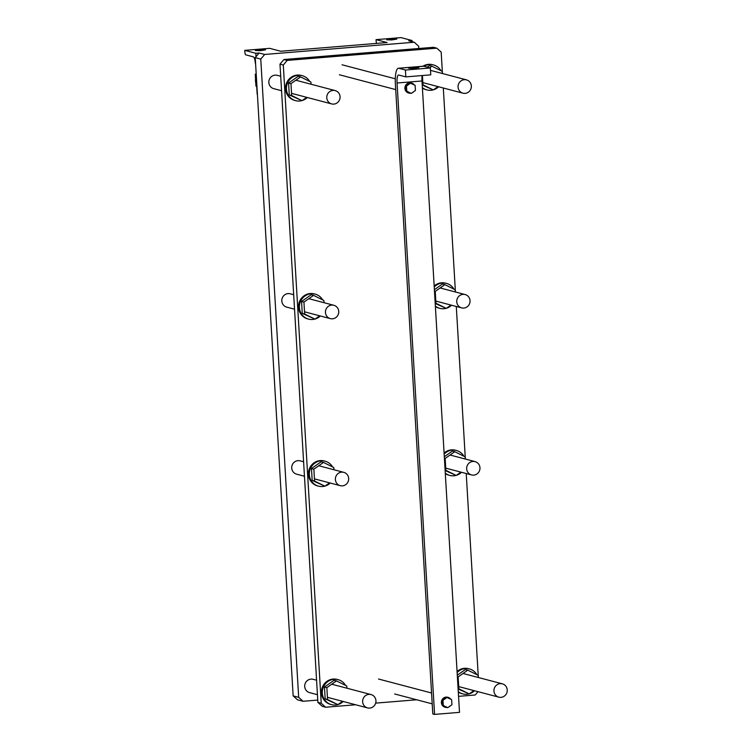 <?xml version="1.0" encoding="UTF-8"?>
<svg xmlns="http://www.w3.org/2000/svg" width="752" height="752" viewBox="0 0 752 752"><rect width="100%" height="100%" fill="white"/><g stroke="black" fill="none" stroke-linecap="round" stroke-linejoin="round"><path stroke-width="1.13" d="M292.575 686.256A12.925 12.455 -75.2 0 1 292.462 684.339A12.925 12.455 -75.2 0 0 292.575 686.256M269.677 300.744A12.925 12.455 -75.2 0 1 269.564 298.817A12.925 12.455 -75.2 0 0 269.677 300.744M279.603 467.8A12.925 12.455 -75.2 0 1 279.49 465.873A12.925 12.455 -75.2 0 0 279.603 467.8M256.648 85.662A12.925 12.455 -75.2 0 1 256.084 76.253A12.925 12.455 -75.2 0 0 256.648 85.662M256.695 86.499L255.962 86.132L255.774 83.04L255.962 86.132L256.695 86.499M255.539 78.998L255.257 74.26L255.943 73.781L255.257 74.26L255.981 74.457L255.257 74.26L255.539 78.998M256.385 81.263L257.071 92.834A3.017 0.761 -94.7 0 0 257.457 95.128A3.017 0.761 -94.7 0 1 257.071 92.834L256.385 81.263M412.03 40.514L412.105 41.68L412.03 40.514L408.712 40.777L412.03 40.514L400.985 37.6L376.056 39.64L387.101 42.544L280.74 51.249L269.686 48.335L244.757 50.375L244.832 51.662A3.017 0.761 -94.7 0 0 245.791 54.858L253.415 56.87A6.025 1.513 85.3 0 1 255.313 63.271A6.025 1.513 85.3 0 0 253.415 56.87L245.791 54.858A3.017 0.761 -94.7 0 1 244.832 51.662L244.757 50.375L255.812 53.289L259.13 53.016L256.009 56.71L259.13 53.016L264.657 54.464L260.756 59.088L298.676 697.339L303.084 701.278L317.758 700.084L303.084 701.278L297.557 699.83L293.148 695.882L255.229 57.631L256.009 56.71L255.812 53.289L259.13 53.016L264.657 54.464L260.756 59.088L255.229 57.631L256.009 56.71L255.812 53.289L244.757 50.375L269.686 48.335L280.74 51.249L387.101 42.544L376.056 39.64L376.132 40.928L376.056 39.64L400.985 37.6L412.03 40.514M376.583 43.409A3.017 0.761 85.3 0 1 376.132 40.928A3.017 0.761 85.3 0 0 376.583 43.409M396.821 39.085L391.858 39.931L386.678 39.8L396.821 39.085L391.858 39.931L386.678 39.8L396.821 39.085M265.522 49.82L260.568 50.666L255.379 50.534L265.522 49.82L260.568 50.666L255.379 50.534L265.522 49.82M418.638 46.182L418.779 48.504L418.638 46.182L414.23 42.234L264.657 54.464L414.23 42.234L408.712 40.777L414.23 42.234L418.638 46.182M309.608 692.63A6.89 6.646 -75.2 0 1 304.936 684.273A6.89 6.646 -75.2 0 1 313.114 679.31L316.583 680.222L313.114 679.31A6.89 6.646 -75.2 0 0 304.936 684.273A6.89 6.646 -75.2 0 0 309.608 692.63L317.438 694.698L309.608 692.63M296.626 474.174A6.89 6.646 -75.2 0 1 291.955 465.817A6.89 6.646 -75.2 0 1 300.133 460.844L303.601 461.756L300.133 460.844A6.89 6.646 -75.2 0 0 291.955 465.817A6.89 6.646 -75.2 0 0 296.626 474.174L304.466 476.232L296.626 474.174M286.7 307.117A6.89 6.646 -75.2 0 1 282.028 298.76A6.89 6.646 -75.2 0 1 290.206 293.788L293.675 294.699L290.206 293.788A6.89 6.646 -75.2 0 0 282.028 298.76A6.89 6.646 -75.2 0 0 286.7 307.117L294.54 309.175L286.7 307.117M273.719 88.651A6.89 6.646 -75.2 0 1 269.056 80.295A6.89 6.646 -75.2 0 1 277.234 75.332L280.693 76.243L277.234 75.332A6.89 6.646 -75.2 0 0 269.056 80.295A6.89 6.646 -75.2 0 0 273.719 88.651L281.558 90.719L273.719 88.651M298.676 697.339L293.148 695.882L255.229 57.631L260.756 59.088L298.676 697.339L303.084 701.278L297.557 699.83L293.148 695.882L298.676 697.339M340.064 96.707A6.89 6.646 104.8 0 0 326.988 95.56A6.89 6.646 104.8 0 0 331.66 103.917A6.89 6.646 104.8 0 0 340.064 96.707A6.89 6.646 104.8 0 0 326.988 95.56A6.89 6.646 104.8 0 0 331.66 103.917A6.89 6.646 104.8 0 0 340.064 96.707M471.354 85.972A6.89 6.646 104.8 0 0 458.288 84.826A6.89 6.646 104.8 0 0 462.95 93.182A6.89 6.646 104.8 0 0 471.354 85.972A6.89 6.646 104.8 0 0 458.288 84.826A6.89 6.646 104.8 0 0 462.95 93.182A6.89 6.646 104.8 0 0 471.354 85.972M422.182 75.548A8.61 2.162 -94.7 0 0 421.985 80.972L459.5 712.36L434.571 714.4L432.804 713.93L434.571 714.4L397.056 83.011A8.61 2.162 85.3 0 1 398.569 75.003A8.61 2.162 85.3 0 1 398.757 75.021L405.826 76.883L405.422 70.03L398.795 68.282A17.23 4.324 -94.7 0 0 398.41 68.253A17.23 4.324 -94.7 0 0 395.392 84.252L432.804 713.93L395.392 84.252A17.23 4.324 -94.7 0 1 398.41 68.253L423.338 66.214A17.23 4.324 85.3 0 1 423.724 66.251L430.351 67.99L430.755 74.843L405.826 76.883L405.422 70.03L430.351 67.99L430.755 74.843L405.826 76.883L398.757 75.021A8.61 2.162 85.3 0 0 398.569 75.003A8.61 2.162 85.3 0 0 397.056 83.011L434.571 714.4L459.5 712.36L421.985 80.972L397.056 83.011L421.985 80.972A8.61 2.162 -94.7 0 1 422.182 75.548M405.76 85.86L409.925 82.936A5.17 4.982 104.8 0 0 405.76 85.86L405.403 85.775A5.17 4.982 -75.2 0 1 409.567 82.842L410.648 83.124L406.475 86.048L406.785 91.189L411.259 93.408L415.424 90.484L415.123 85.343L410.648 83.124L406.475 86.048L406.785 91.189L411.259 93.408L415.424 90.484L415.123 85.343L409.925 82.936A5.17 4.982 104.8 0 0 406.061 90.992L405.713 90.917A5.17 4.982 -75.2 0 1 405.403 85.775L409.567 82.842A5.17 4.982 -75.2 0 0 405.413 85.766L406.475 86.048L405.413 85.766A5.17 4.982 -75.2 0 0 405.713 90.907L406.061 90.992A5.17 4.982 104.8 0 0 410.536 93.22L406.071 91.011L405.76 85.869A5.17 4.982 104.8 0 0 406.061 90.992L406.785 91.189L406.061 90.992A5.17 4.982 104.8 0 0 410.536 93.22L406.071 91.011L405.76 85.869M414.22 84.891A5.17 4.982 104.8 0 0 409.934 82.936A5.17 4.982 104.8 0 1 414.22 84.891M409.586 82.842A5.17 4.982 -75.2 0 1 411.194 82.983L411.194 82.983A5.17 4.982 -75.2 0 0 409.586 82.842M408.562 92.985A5.17 4.982 -75.2 0 1 405.713 90.917L405.713 90.907A5.17 4.982 -75.2 0 0 408.562 92.985L408.562 92.985M412.087 92.834A5.17 4.982 104.8 0 0 413.779 91.641A5.17 4.982 104.8 0 1 412.087 92.834M446.058 697.104L446.068 697.104A5.17 4.982 -75.2 0 1 447.694 697.245L448.042 697.339A5.17 4.982 104.8 0 0 446.434 697.198A5.17 4.982 104.8 0 1 450.711 699.153A5.17 4.982 104.8 0 0 448.042 697.339L447.694 697.245A5.17 4.982 -75.2 0 0 446.077 697.104L447.139 697.386L442.975 700.309L443.276 705.451L447.75 707.67L451.924 704.746L451.614 699.604L447.139 697.386L442.975 700.309L443.276 705.451L447.75 707.67L451.924 704.746L451.614 699.604L446.068 697.104A5.17 4.982 -75.2 0 0 441.903 700.018L446.415 697.198A5.17 4.982 104.8 0 0 442.261 700.112L441.903 700.018A5.17 4.982 -75.2 0 1 446.058 697.104L446.415 697.198A5.17 4.982 104.8 0 0 442.561 705.254L442.251 700.121L446.058 697.104M445.052 707.237A5.17 4.982 -75.2 0 1 442.214 705.169L442.204 705.16A5.17 4.982 -75.2 0 1 441.903 700.037L441.903 700.037A5.17 4.982 -75.2 0 0 442.204 705.16L442.251 700.121A5.17 4.982 104.8 0 0 442.561 705.254L443.276 705.451L442.561 705.263A5.17 4.982 104.8 0 0 447.026 707.482L442.214 705.169A5.17 4.982 -75.2 0 0 445.052 707.237L445.41 707.331A5.17 4.982 104.8 0 0 447.026 707.482L442.561 705.263A5.17 4.982 104.8 0 0 445.41 707.331L445.052 707.237M418.892 67.558L413.938 68.404L408.75 68.272L418.892 67.558L413.938 68.404L408.75 68.272L418.892 67.558M448.577 707.087A5.17 4.982 104.8 0 0 450.269 705.902A5.17 4.982 104.8 0 1 448.577 707.087M338.748 311.403A6.89 6.646 -75.2 0 1 330.344 318.613A6.89 6.646 -75.2 0 1 325.672 310.256A6.89 6.646 -75.2 0 1 338.748 311.403A6.89 6.646 -75.2 0 1 330.344 318.613A6.89 6.646 -75.2 0 1 325.672 310.256A6.89 6.646 -75.2 0 1 338.748 311.403M348.674 478.46A6.89 6.646 -75.2 0 1 340.271 485.67A6.89 6.646 -75.2 0 1 335.599 477.313A6.89 6.646 -75.2 0 1 348.674 478.46A6.89 6.646 -75.2 0 1 340.271 485.67A6.89 6.646 -75.2 0 1 335.599 477.313A6.89 6.646 -75.2 0 1 348.674 478.46M470.047 300.668A6.89 6.646 -75.2 0 1 461.643 307.878A6.89 6.646 -75.2 0 1 456.972 299.522A6.89 6.646 -75.2 0 1 470.047 300.668A6.89 6.646 -75.2 0 1 461.643 307.878A6.89 6.646 -75.2 0 1 456.972 299.522A6.89 6.646 -75.2 0 1 470.047 300.668M479.964 467.725A6.89 6.646 -75.2 0 1 471.56 474.935A6.89 6.646 -75.2 0 1 466.898 466.578A6.89 6.646 -75.2 0 1 479.964 467.725A6.89 6.646 -75.2 0 1 471.56 474.935A6.89 6.646 -75.2 0 1 466.898 466.578A6.89 6.646 -75.2 0 1 479.964 467.725M375.944 700.685A6.89 6.646 104.8 0 0 362.868 699.539A6.89 6.646 104.8 0 0 367.54 707.895A6.89 6.646 104.8 0 0 375.944 700.685A6.89 6.646 104.8 0 0 362.868 699.539A6.89 6.646 104.8 0 0 367.54 707.895A6.89 6.646 104.8 0 0 375.944 700.685M507.243 689.951A6.89 6.646 104.8 0 0 494.167 688.804A6.89 6.646 104.8 0 0 498.839 697.16A6.89 6.646 104.8 0 0 507.243 689.951A6.89 6.646 104.8 0 0 494.167 688.804A6.89 6.646 104.8 0 0 498.839 697.16A6.89 6.646 104.8 0 0 507.243 689.951M398.795 68.282A17.23 4.324 -94.7 0 0 398.41 68.253L423.338 66.214A17.23 4.324 85.3 0 1 423.724 66.251L430.351 67.99L405.422 70.03L398.795 68.282L423.724 66.251L398.795 68.282M442.449 73.527L441.18 52.114L436.771 48.175L433.453 47.301L283.88 59.53L287.198 60.404L283.297 65.029L279.979 64.155L283.88 59.53M436.771 48.175L287.198 60.404M306.713 97.346L301.994 100.655L291.663 95.542L290.958 83.669L300.584 76.92L310.905 82.034L311.037 84.233M290.958 83.669L288.571 83.04L298.196 76.29L300.584 76.92M288.571 83.04L289.276 94.912L301.994 100.655M289.276 94.912L291.663 95.542M307.333 97.506A12.925 12.455 -75.2 0 1 302.163 100.542M301.862 100.627A12.925 12.455 -75.2 0 1 295.611 100.655A12.925 12.455 -75.2 0 1 286.85 84.985A12.925 12.455 -75.2 0 1 302.191 75.67A12.925 12.455 -75.2 0 1 309.664 81.423M295.611 100.655L294.728 100.42A12.925 12.455 -75.2 0 1 285.967 84.75A12.925 12.455 -75.2 0 1 301.308 75.435L302.191 75.67M438.632 86.771A12.925 12.455 -75.2 0 1 433.453 89.808M433.161 89.892A12.925 12.455 -75.2 0 1 426.901 89.92A12.925 12.455 -75.2 0 1 422.38 87.627M424.034 66.326A12.925 12.455 -75.2 0 1 433.481 64.926A12.925 12.455 -75.2 0 1 440.954 70.688M422.229 84.995L433.284 89.92L422.962 84.807L422.408 75.529M429.58 67.793L431.874 66.185L429.486 65.556L427.202 67.163M426.901 89.92L426.017 89.685A12.925 12.455 -75.2 0 1 422.408 88.059M422.906 66.242A12.925 12.455 -75.2 0 1 432.597 64.7L433.481 64.926M422.201 84.6L422.962 84.807M438.012 86.612L433.284 89.92M431.874 66.185L442.204 71.299L442.326 73.499M320.314 315.972A12.925 12.455 -75.2 0 1 315.135 318.998M314.844 319.083A12.925 12.455 -75.2 0 1 308.583 319.111A12.925 12.455 -75.2 0 1 299.832 303.451A12.925 12.455 -75.2 0 1 315.173 294.126A12.925 12.455 -75.2 0 1 322.636 299.879M313.556 295.376L311.168 294.746L301.552 301.496L302.257 313.368L314.966 319.121L304.645 313.998L303.94 302.125L313.556 295.376L323.886 300.499L324.018 302.689M308.583 319.111L307.7 318.886A12.925 12.455 -75.2 0 1 298.948 303.216A12.925 12.455 -75.2 0 1 314.289 293.891L315.173 294.126M302.257 313.368L304.645 313.998M301.552 301.496L303.94 302.125M319.694 315.802L314.966 319.121M450.993 305.068L446.265 308.386L435.944 303.263L435.239 291.391L444.855 284.641L455.176 289.764L455.308 291.955M434.383 289.68L442.467 284.012L444.855 284.641M435.201 303.451L446.265 308.386M434.477 291.193L435.239 291.391M435.182 303.065L435.944 303.263M451.604 305.227A12.925 12.455 -75.2 0 1 446.434 308.264M446.133 308.348A12.925 12.455 -75.2 0 1 439.882 308.376A12.925 12.455 -75.2 0 1 435.361 306.083M434.233 287.057A12.925 12.455 -75.2 0 1 446.462 283.391A12.925 12.455 -75.2 0 1 453.935 289.144M439.882 308.376L438.999 308.141A12.925 12.455 -75.2 0 1 435.389 306.525M434.167 286.014A12.925 12.455 -75.2 0 1 445.579 283.156L446.462 283.391M330.241 483.028A12.925 12.455 -75.2 0 1 325.061 486.055M324.77 486.14A12.925 12.455 -75.2 0 1 318.51 486.168A12.925 12.455 -75.2 0 1 309.758 470.508A12.925 12.455 -75.2 0 1 325.09 461.183A12.925 12.455 -75.2 0 1 332.563 466.936M323.482 462.433L321.095 461.803L311.478 468.562L312.183 480.425L324.892 486.177L314.571 481.054L313.866 469.182L323.482 462.433L333.813 467.556L333.935 469.746M318.51 486.168L317.626 485.942A12.925 12.455 -75.2 0 1 308.875 470.273A12.925 12.455 -75.2 0 1 324.206 460.948L325.09 461.183M312.183 480.425L314.571 481.054M311.478 468.562L313.866 469.182M329.62 482.859L324.892 486.177M460.91 472.124L456.191 475.443L445.87 470.32L445.156 458.447L454.781 451.698L465.103 456.821L465.234 459.011M444.31 456.746L452.394 451.068L454.781 451.698M445.128 470.508L456.191 475.443M444.404 458.25L445.156 458.447M445.109 470.122L445.87 470.32M461.531 472.294A12.925 12.455 -75.2 0 1 456.361 475.32M456.06 475.405A12.925 12.455 -75.2 0 1 449.809 475.433A12.925 12.455 -75.2 0 1 445.287 473.14M444.159 454.114A12.925 12.455 -75.2 0 1 456.389 450.448A12.925 12.455 -75.2 0 1 463.862 456.201M449.809 475.433L448.925 475.208A12.925 12.455 -75.2 0 1 445.316 473.581M444.094 453.071A12.925 12.455 -75.2 0 1 455.505 450.213L456.389 450.448M283.297 65.029L321.217 703.27L325.625 707.218L355.649 704.765M375.662 703.12L416.693 699.774M458.551 696.352L475.198 694.989L477.999 691.671M478.338 677.505L466.221 473.525M465.356 459.049L456.295 306.468M455.43 291.983L443.313 88.003M457.131 672.57A12.925 12.455 -75.2 0 1 469.37 668.904L468.487 668.678A12.925 12.455 104.8 0 0 457.075 671.527M458.288 692.037A12.925 12.455 104.8 0 0 461.907 693.664L462.79 693.899A12.925 12.455 -75.2 0 1 458.269 691.605M338.071 679.639L337.187 679.413A12.925 12.455 104.8 0 0 321.856 688.729A12.925 12.455 104.8 0 0 330.607 704.398L331.491 704.633A12.925 12.455 -75.2 0 1 322.74 688.964A12.925 12.455 -75.2 0 1 338.071 679.639A12.925 12.455 -75.2 0 1 345.544 685.401M321.217 703.27L317.899 702.396L279.979 64.155M473.892 690.59L469.173 693.899L458.842 688.785L458.137 676.913L467.763 670.164L478.084 675.277L478.216 677.477M457.291 675.202L465.375 669.534L467.763 670.164M458.109 688.973L469.173 693.899M457.385 676.715L458.137 676.913M458.09 688.578L458.842 688.785M474.512 690.75A12.925 12.455 -75.2 0 1 469.333 693.786M469.041 693.87A12.925 12.455 -75.2 0 1 462.79 693.899M469.37 668.904A12.925 12.455 -75.2 0 1 476.843 674.666M343.213 701.484A12.925 12.455 -75.2 0 1 338.043 704.521M337.742 704.605A12.925 12.455 -75.2 0 1 331.491 704.633M336.464 680.898L334.076 680.269L324.46 687.018L325.165 698.89L337.874 704.633L327.552 699.52L326.847 687.648L336.464 680.898L346.785 686.012L346.916 688.212M325.165 698.89L327.552 699.52M324.46 687.018L326.847 687.648M342.602 701.325L337.874 704.633M325.625 707.218L322.307 706.344L317.899 702.396M291.532 93.342L331.66 103.917L291.532 93.342M295.856 80.229L335.166 90.588L295.856 80.229M422.831 82.607L462.95 93.182L422.831 82.607M430.492 70.378L466.466 79.853L430.492 70.378M339.396 74.768L395.712 89.601L339.396 74.768M342.038 64.775L395.298 78.8L342.038 64.775M394.668 693.974L432.203 703.853L394.668 693.974M378.529 679.028L431.554 692.996L378.529 679.028M304.513 311.807L330.344 318.613L304.513 311.807M308.837 298.694L333.85 305.284L308.837 298.694M314.439 478.864L340.271 485.67L314.439 478.864M318.763 465.751L343.777 472.341L318.763 465.751M435.812 301.073L461.643 307.878L435.812 301.073M440.127 287.96L465.15 294.549L440.127 287.96M445.739 468.129L471.56 474.935L445.739 468.129M450.053 455.016L475.076 461.606L450.053 455.016M327.421 697.32L367.54 707.895L327.421 697.32M331.735 684.207L371.056 694.566L331.735 684.207M458.711 686.585L498.839 697.16L458.711 686.585M463.035 673.472L502.345 683.831L463.035 673.472"/></g></svg>
